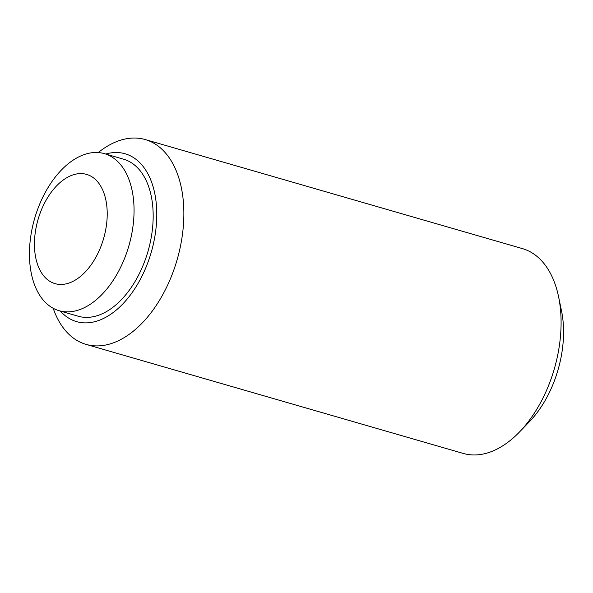 <?xml version="1.0" encoding="UTF-8"?>
<svg xmlns="http://www.w3.org/2000/svg" width="593" height="593" viewBox="0 0 593 593"><rect width="100%" height="100%" fill="white"/><g stroke="black" fill="none" stroke-linecap="round" stroke-linejoin="round"><path stroke-width="0.89" d="M53.2 308.293A106.599 63.992 -73.9 0 0 86.037 344.377A106.599 63.992 -73.9 0 0 98.438 345.882A106.599 63.992 -73.9 0 0 179.694 249.749A106.599 63.992 -73.9 0 0 145.248 139.563A106.599 63.992 -73.9 0 0 132.839 138.058A106.599 63.992 -73.9 0 0 98.223 152.564M60.353 311.066A87.371 52.451 -73.9 0 0 86.763 322.866A87.371 52.451 -73.9 0 0 154.981 235.821A87.371 52.451 -73.9 0 0 114.96 152.534A87.371 52.451 -73.9 0 0 105.747 154.039M86.037 344.377L463.259 453.437A106.599 63.992 -73.9 0 0 475.668 454.942A106.599 63.992 -73.9 0 0 519.446 432.03A106.599 63.992 -73.9 0 0 558.569 296.7A106.599 63.992 -73.9 0 0 522.47 248.623L145.248 139.563M104.45 153.661L123.559 159.191A81.73 49.063 106.1 0 1 151.489 235.94A81.73 49.063 106.1 0 1 78.165 316.21L59.055 310.688A81.73 49.063 -73.9 0 0 132.372 230.418A81.73 49.063 -73.9 0 0 104.45 153.661A81.73 49.063 -73.9 0 0 31.133 233.939A81.73 49.063 -73.9 0 0 59.055 310.688M519.446 432.03L529.43 421.69A87.371 52.451 -73.9 0 0 561.497 310.776L558.569 296.7M35.617 230.247A56.854 34.127 106.1 0 1 65.423 178.545A56.854 34.127 106.1 0 1 106.051 227.794A56.854 34.127 106.1 0 1 75.719 279.822A56.854 34.127 106.1 0 1 39.323 268.822A56.854 34.127 106.1 0 1 35.617 230.247"/></g></svg>
